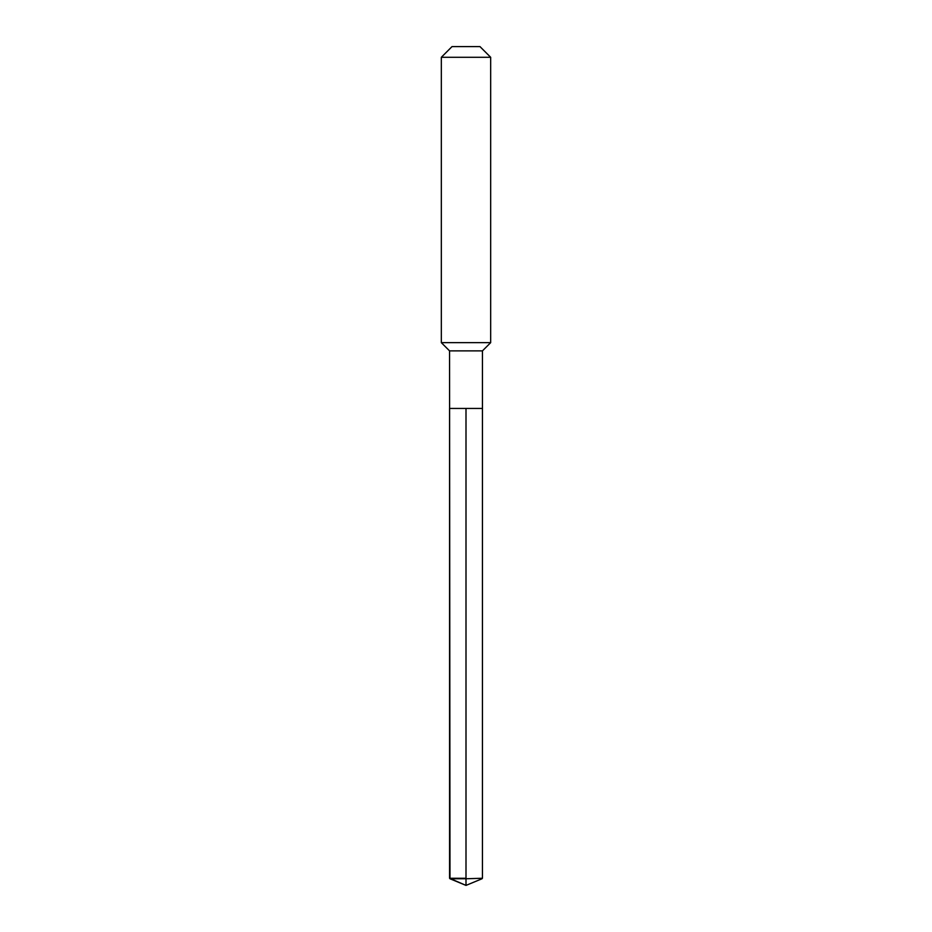 <?xml version="1.0" encoding="UTF-8"?>
<svg xmlns="http://www.w3.org/2000/svg" width="932" height="932" viewBox="0 0 932 932"><rect width="100%" height="100%" fill="white"/><g stroke="black" fill="none" stroke-linecap="round" stroke-linejoin="round"><path stroke-width="1.4" d="M449.981 878.76L449.55 350.875L482.45 350.875L482.45 408.437L449.55 408.437L466 408.437L466 885.4L449.981 878.76L466 878.76L466 885.4L449.55 878.259L466 878.259L466 408.437L482.45 408.437L482.45 878.259L466 878.76L482.45 878.259M482.45 350.875L490.675 342.65L441.325 342.65L449.55 350.875M490.675 57.295L479.98 46.6L452.02 46.6L441.325 57.295L490.675 57.295L490.675 342.65M441.325 57.295L441.325 342.65M449.55 408.437L449.55 878.259M466 885.4L482.019 878.76"/></g></svg>
